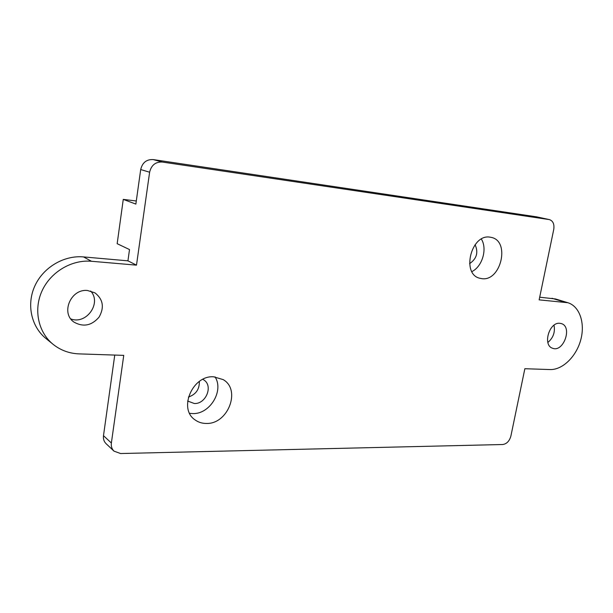 <?xml version="1.0" encoding="UTF-8"?>
<svg xmlns="http://www.w3.org/2000/svg" width="613" height="613" viewBox="0 0 613 613"><rect width="100%" height="100%" fill="white"/><g stroke="black" fill="none" stroke-linecap="round" stroke-linejoin="round"><path stroke-width="0.92" d="M136.301 200.995L123.267 199.386L117.167 243.683L129.512 249.575L127.933 260.839L136.492 265.145L91.467 261.268C71.867 259.491 50.841 271.766 42.121 290.7C33.332 309.596 38.198 332.284 53.093 344.322C60.626 350.307 69.277 353.502 79.062 353.885L123.749 355.371L111.367 443.007L103.49 435.682C103.107 438.923 103.972 441.59 106.095 443.689L113.995 451.137C111.85 449.007 110.968 446.302 111.367 443.007M188.406 397.055C195.915 394.473 199.554 389.27 199.34 381.447M114.754 355.073L103.49 435.682M53.093 344.322L45.852 338.414C31.156 326.537 26.328 304.247 34.956 285.704C43.508 267.138 64.204 255.131 83.521 256.916L127.933 260.839M70.824 318.936C86.425 324.959 101.988 302.86 90.617 291.014M536.605 216.841L549.455 219.623L536.605 216.841L153.158 159.572C146.507 159.296 142.354 162.621 140.699 169.556L135.864 204.098L123.267 199.386M539.693 297.198L555.516 298.968L567.837 302.715L539.141 299.864L553.746 229.438C554.489 224.189 553.056 220.91 549.455 219.623M547.861 342.475C553.248 337.878 555.294 332.123 554.022 325.212M475.09 244.671C478.546 252.487 476.707 258.809 469.581 263.636M202.811 379.347L203.669 379.845C213.47 385.523 206.121 404.166 194.344 403.515L187.639 401.032M481.358 239.085C487.557 248.786 482.331 266.624 471.887 271.597M481.895 278.67L479.573 278.202C461.091 273.827 471.282 233.591 490.094 237.17L491.48 237.438C510.422 241.284 500.913 281.574 481.895 278.67M215.063 376.88C224.12 390.803 209.952 414.281 192.796 413.583L189.632 413.331M206.305 423.453C202.091 423.453 198.351 422.273 195.087 419.905C178.054 408.879 192.551 375.133 213.608 376.796L223.155 379.6C241.315 389.768 227.998 424.357 206.305 423.453M549.148 219.561L162.284 162.039L153.158 159.572M140.699 169.556L149.626 172.215C151.319 165.158 155.541 161.763 162.284 162.039M149.626 172.215L136.492 265.145M567.837 302.715C579.66 306.27 585.323 323.189 580.756 339.855C576.327 356.536 562.55 370.022 550.022 369.555L524.858 368.719L510.89 436.05C509.457 441.099 506.736 443.919 502.721 444.517L120.577 453.536L113.995 451.137M559.807 323.296L561.378 323.603C572.757 326.76 563.439 352.789 552.581 348.245C542.413 345.357 549.187 321.863 559.807 323.296M87.552 290.508L94.984 292.868C103.145 299.374 104.501 307.465 99.053 317.143C91.72 325.603 83.437 327.304 74.196 322.239C60.312 313.381 70.802 288.462 87.552 290.508M552.006 298.286L564.305 302.04M83.521 256.916L91.467 261.268"/></g></svg>
